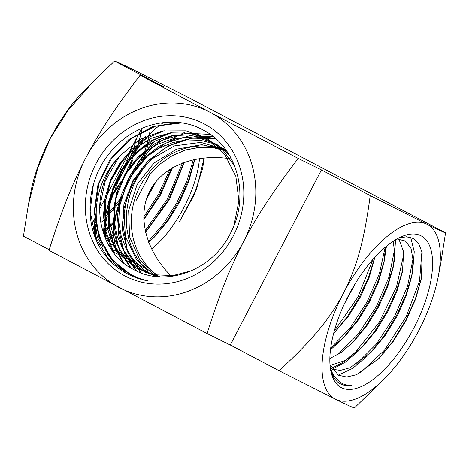 <?xml version="1.0" encoding="UTF-8"?>
<svg xmlns="http://www.w3.org/2000/svg" width="469" height="469" viewBox="0 0 469 469"><rect width="100%" height="100%" fill="white"/><g stroke="black" fill="none" stroke-linecap="round" stroke-linejoin="round"><path stroke-width="0.7" d="M384.844 378.307L354.394 407.96C351.932 407.168 345.676 404.272 335.622 399.271A98.713 42.017 -62.2 0 1 343.531 293.078A98.713 42.017 117.8 0 1 426.778 224.164A98.713 42.017 -62.2 0 1 438.157 277.021A98.713 42.017 -62.2 0 1 418.876 330.358A98.713 42.017 -62.2 0 1 384.844 378.307A98.713 42.017 -62.2 0 1 335.622 399.271L279.049 370.686L230.291 345.02L321.447 169.913L370.205 195.573L426.778 224.164C436.832 229.165 443.088 232.061 445.55 232.853L189.951 98.314L133.378 69.729C123.324 64.728 117.068 61.832 114.606 61.04L94.099 80.615L67.841 110.69L50.124 138.642A98.713 42.017 117.8 0 0 30.843 191.979L28.375 204.789L23.45 236.147L49.169 249.69M445.55 232.853L440.626 264.211L438.157 277.021M140.125 75.204L210.159 112.355A98.713 89.321 116.3 0 1 243.622 241.512A98.713 89.321 116.3 0 1 119.003 287.462A98.713 89.321 116.3 0 1 85.54 158.305C98.519 133.747 112.003 112.243 140.125 75.204L163.364 86.701L114.606 61.04M210.159 112.355L298.214 158.416C270.091 195.456 256.602 216.959 243.622 241.512C230.959 266.222 221.116 289.531 207.052 333.523L48.969 250.317C63.034 206.319 72.871 183.016 85.54 158.305A98.713 89.321 -63.7 0 1 210.159 112.355M321.447 169.913L298.214 158.416M110.754 197.672L119.155 185.73M121.442 182.072L127.914 170.464M129.807 166.636L133.09 159.331M111.546 197.959L110.356 199.53M109.517 200.609L108.509 201.887M124.994 275.954A85.739 77.578 -63.7 0 0 233.234 236.042A85.739 77.578 -63.7 0 0 204.167 123.863A85.739 77.578 -63.7 0 0 95.928 163.769A85.739 77.578 -63.7 0 0 124.994 275.954M120.24 155.497C106.182 169.96 98.255 187.166 96.462 207.116C95.617 217.428 96.854 227.512 100.155 237.384C103.098 247.861 114.19 265.173 128.471 273.081C134.527 276.722 141.058 279.307 148.063 280.849A82.825 74.946 116.3 0 1 133.489 276.733A82.825 74.946 116.3 0 1 127.451 273.925A82.825 74.946 116.3 0 1 100.765 248.898C83.107 220.201 87.551 178.085 111.552 150.801C134.673 123.013 174.855 113.844 203.693 130.294C237.25 147.424 250.417 195.936 230.613 232.976C212.639 270.56 165.44 288.218 133.108 269.235C95.248 250.522 87.65 189.746 120.24 155.497L139.592 139.516L162.444 130.945L186.117 130.816L207.849 139.146L225.102 154.969L235.866 176.42L238.897 200.984L233.879 225.765M339.62 383.413L340.218 383.724C343.437 385.319 347.13 385.864 351.293 385.36A82.825 35.257 -62.2 0 1 340.629 383.959A82.825 35.257 -62.2 0 1 339.837 383.536A82.825 35.257 -62.2 0 1 330.481 369.015M349 294.538L350.73 291.337M333.6 333.606L347.13 316.985L359.084 297.68L368.534 277.243L374.766 257.323M373.002 259.287L357.935 297.094L334.297 331.02M330.493 349.763L340.67 340.652M342.493 338.765L356.446 321.611L368.716 301.631L378.295 280.532L384.422 260.096M385.459 246.999L383.994 262.499L386.456 246.172M385.178 247.233L379.462 273.404L367.174 301.778L350.085 328.019L330.709 348.074M351.498 343.795L365.521 326.576L377.85 306.515L387.482 285.316L393.649 264.78M394.177 262.189L395.519 239.741M394.605 249.315L389.17 276.593L376.355 306.579L358.205 334.18L337.674 354.705M330.651 369.695L330.973 369.595M332.199 369.185L345.161 362.285L358.726 350.671M360.555 348.778L374.649 331.472L387.031 311.316L396.704 290.018L402.889 269.388M403.844 253.887L396.504 286.87L379.187 322.326L355.801 351.826L343.484 362.045L331.7 368.335M332.961 375.991L333.951 375.915M338.272 375.13L352.588 368.388L367.802 355.625M369.636 353.737L383.783 336.343L396.223 316.088L405.931 294.702L412.134 273.978M396.944 238.92L405.456 241.025L411.037 248.459L413.189 260.582L411.7 276.382L412.661 271.381L414.25 251.695L410.697 237.402M413.089 258.437L407.614 285.979L394.669 316.253L376.343 344.117L355.619 364.812M377.996 359.447L392.653 341.608L405.509 320.685L415.464 298.56L421.66 277.238M421.936 251.519L419.526 281.066L406.119 316.698L384.674 349.997L360.051 373.066M341.614 387.763A85.739 36.494 117.8 0 0 413.922 327.907A85.739 36.494 117.8 0 0 420.793 235.673A85.739 36.494 117.8 0 0 401.253 236.769A85.739 36.494 117.8 0 0 348.907 294.72A85.739 36.494 117.8 0 0 330.768 370.674A85.739 36.494 117.8 0 0 341.614 387.763M351.293 385.36C347.089 385.395 343.402 384.398 340.218 382.376L333.864 375.769L332.415 373.125L330.24 367.204M329.994 364.536L338.354 375.177L346.644 377.023L356.587 374.684L379.104 358.339L393.403 341.198L405.955 320.802L415.587 299.163L421.443 278.375L422.17 252.592L418.829 243.827L413.236 238.457L406.43 236.751L398.322 238.176M204.121 157.918L196.605 189.089L179.316 222.007L194.154 194.998L202.731 168.072M151.551 249.021A71.569 30.462 117.8 0 0 199.472 158.499M170.904 275.754C145.484 250.247 136.93 215.81 149.84 190.906C162.749 166.008 195.878 153.029 231.457 158.938M163.728 146.287L164.39 145.63M170.077 140.6L178.654 134.914M181.884 133.436L184.628 132.522M161.998 138.249A71.569 30.462 117.8 0 0 157.572 142.043M152.525 147.037A71.569 30.462 117.8 0 0 141.826 160.052M139.006 164.086A71.569 30.462 117.8 0 0 119.917 202.403M118.376 207.234A71.569 30.462 117.8 0 0 114.061 230.033M113.955 232.706A71.569 30.462 117.8 0 0 122.345 256.267M123.013 256.684A71.569 30.462 117.8 0 0 123.476 256.936L127.38 258.994M177.2 138.05L158.71 146.398L142.523 159.337L129.731 175.969L121.184 195.168L117.461 215.617L118.798 235.925L125.088 254.702L135.893 270.672M136.514 270.971L123.845 250.962L118.141 227.137L120.023 201.94L129.309 177.962L145.079 157.654L165.756 143.109L189.236 135.828L213.137 136.567M172.873 135.576L154.477 143.842L138.332 156.628L125.51 173.079L116.845 192.097L112.906 212.398L113.938 232.636L119.865 251.454L130.276 267.582M144.446 279.952L144.909 280.245M145.214 280.31L144.81 280.052M131.044 268.051L118.704 247.673L113.416 223.613L115.737 198.317L125.469 174.386L141.638 154.272L162.614 140.049L186.275 133.184L210.223 134.38M168.518 133.108L150.543 141.105L134.673 153.404L121.899 169.227L113.006 187.582L108.538 207.298L108.779 227.143L113.686 245.856L122.942 262.259M141.38 279.014L142.506 279.688M142.805 279.759L141.785 279.149M123.998 263.127L114.401 246.448L109.341 227.336L109.171 207.052L113.908 186.926L123.253 168.295L136.608 152.378L153.087 140.249L171.648 132.68M164.144 130.652L147.448 137.88L132.475 148.837L120.017 162.919L110.737 179.375L105.115 197.32L103.444 215.793L105.812 233.797L112.068 250.364M140.436 279.131L138.214 277.871M113.721 252.598L105.537 230.256L104.458 205.703L110.608 181.31L123.417 159.437M99.475 208.236L105.238 180.999L119.255 156.623M178.478 122.473L152.636 126.618L128.911 139.486L109.975 159.601L97.957 184.645L94.187 211.777L99.076 237.889L112.038 260.008L131.566 275.602M132.123 275.825L112.39 259.99L99.422 237.513L94.75 211.003L98.947 183.578L111.558 158.434L131.132 138.531L155.432 126.19L181.632 122.878M133.559 276.763L127.656 274.007L108.333 258.677L95.359 236.986L90.177 211.343L93.384 184.546M136.033 277.419L137.816 278.322M193.339 159.653L186.826 181.216L176.473 203.429L163.23 224.176L148.298 241.476M152.783 238.621L166.835 221.298L179.135 201.131L188.661 179.867L194.623 159.372L193.896 163.212L194.547 159.39M182.488 162.925L167.568 198.756L145.161 230.795M145.49 232.243L168.67 199.343L183.901 162.397M170.042 169.157L158.657 194.09L143.661 217.188M143.702 219.146L159.765 194.67L171.742 168.113M113.944 234.447L112.572 235.538M98.941 244.918L101.544 243.774M101.92 243.593L102.477 243.323M106.574 241.048L107.747 240.321M108.146 240.064L111.036 238.094M111.458 237.789L113.973 235.884M147.741 195.456L153.785 184.452M115.227 220.354L114.7 220.905M114.671 220.934L113.346 222.283M112.806 222.822L109.207 226.246M108.72 226.691L105.402 229.546M95.623 237.672L98.408 236.013M103.192 232.724L105.203 231.176M105.648 230.818L108.908 228.081M109.388 227.658L112.906 224.387M113.434 223.877L114.758 222.552M149.734 132.545L148.773 137.136M148.614 137.833L147.231 143.197M146.996 144.03L144.95 150.608M144.587 151.669L143.842 153.779M143.52 154.67L141.163 160.75M122.403 195.632L121.178 197.408M120.064 198.985L114.102 206.829M113.369 207.726L108.708 213.143M108.099 213.817L105.408 216.666M95.506 225.741L94.439 226.586M92.833 229.189L95.91 226.873M96.356 226.521L97.247 225.806M100.677 222.869L103.643 220.108M104.165 219.603L105.783 217.991M107.682 216.027L108.063 215.623M108.65 214.995L113.117 209.942M113.809 209.115L118.862 202.714M119.032 202.485L119.361 202.045M120.293 200.779L120.662 200.275M143.866 157.303L145.97 151.434M146.703 149.206L148.104 144.593M148.767 142.201L149.57 139.023M110.995 196.652L121.072 181.356M126.612 171.302L134.116 154.817M134.667 153.41L137.13 146.615M137.892 144.276L139.727 138.091M139.944 137.3L141.198 132.17M141.82 128.318L141.368 131.402M113.199 261.315L106.85 253.178M106.094 251.349L105.302 248.986M103.461 233.527L104.071 224.458M104.364 222.159L105.326 216.367L109.799 199.173M111.962 192.952L122.86 168.893M126.079 163.194L139.059 144.112M140.46 142.371L145.701 136.321M163.546 122.526L160.943 124.273M160.052 124.912L153.334 130.446M152.308 131.402L144.276 139.797M142.986 141.304L131.906 156.247M129.784 159.566L118.024 181.556L109.506 204.437M108.439 208.306L104.992 227.178M104.822 229.259L104.628 236.64M107.577 252.762L108.949 255.611M94.351 234.201L94.791 220.172M96.344 217.639L95.717 222.939M95.553 225.073L95.817 238.158M94.099 80.615L84.156 90.693A98.713 42.017 117.8 0 0 50.124 138.642L37.772 168.002L28.375 204.789M131.783 147.372A85.739 36.494 -62.2 0 1 130.658 150.543M130.165 151.874A85.739 36.494 -62.2 0 1 126.454 161.043M122.462 169.643A85.739 36.494 -62.2 0 1 119.542 175.324M154.952 141.022L149.394 147.202M147.887 149.025L139.363 160.603L133.096 170.739M127.89 180.565L123.886 189.365M119.83 200.058L115.872 214.31L114.588 221.52L113.903 228.843M113.832 232.026L113.873 233.908L113.85 232.114M215.406 138.449L191.715 138.185L168.57 145.783L148.292 160.457L132.903 180.706L123.922 204.496L122.233 229.417L127.99 252.949L140.577 272.706M147.964 271.252L141.826 264.727L137.693 259.07L134.064 252.785L130.833 245.381L128.699 238.58L126.741 227.987L126.272 221.257L126.612 211.496L128.412 200.544L130.388 193.451L133.817 184.61L137.88 176.737L143.52 168.236L148.579 162.11L155.198 155.573L161.266 150.69A80.234 72.601 116.3 0 1 215.418 138.461M141.116 272.911L127.287 249.977L122.526 222.558L127.498 194.26L141.585 168.817M157.432 275.321A71.569 64.757 116.3 0 1 141.163 184.17A71.569 64.757 116.3 0 1 226.515 150.789M226.832 151.235L213.495 147.747L199.554 147.33L185.613 149.992L172.293 155.62L160.158 163.957L149.746 174.644L135.805 201.072L149.699 174.661L160.093 163.968L172.205 155.608L185.519 149.957L199.442 147.26L213.383 147.647L226.732 151.094M230.291 345.02L207.052 333.523M279.049 370.686C314.892 337.932 330.381 317.542 343.531 293.078C356.024 268.274 363.862 243.857 370.205 195.573M91.707 224.352L94.627 218.742M95.09 217.851L96.256 215.617M99.469 209.45L104.734 199.331M105.718 197.437L128.606 153.469M129.579 151.604L134.826 141.521M135.43 140.36L139.088 133.343M139.539 132.469L141.661 128.389M411.7 276.382L406.148 295.974L396.979 316.405L385.02 335.704L371.378 352.008L349.985 367.766L340.377 370.387L332.21 369.209M398.832 238.897L403.674 251.964L402.461 271.786L396.926 291.29L387.793 311.627L375.886 330.827L362.303 347.048L345.489 360.438L330.305 365.369M393.174 241.207L394.716 252.703L393.221 267.183L387.705 286.594L378.612 306.826L366.764 325.932L353.245 342.071L341.303 352.325L329.859 358.545M383.994 262.499L378.518 281.81L369.472 301.942L357.689 320.966L344.234 337.041L330.663 348.414M374.883 257.2L369.314 277.073L360.315 297.112L348.578 316.047L333.6 333.623M356.082 282.197L344.369 303.9M191.651 270.695L172.868 275.573L154.002 274.734L136.573 268.239L121.969 256.625L111.364 240.826L105.619 222.089L105.203 201.928L110.145 181.943L120.087 163.722L134.245 148.726L151.51 138.138L170.528 132.815L189.804 133.19L207.82 139.223L223.168 150.443L234.647 165.979M159.835 276.792L145.202 272.196L132.276 263.988L121.747 252.633L114.219 238.739L110.08 223.074L109.594 206.489L112.771 189.898L119.454 174.192L129.286 160.24L141.744 148.79L156.154 140.489L171.748 135.764L187.682 134.902L203.106 137.927L217.182 144.692L229.159 154.834M155.796 276.452L143.016 270.384L132.006 261.391L123.3 249.901L117.297 236.452L114.301 221.679L114.442 206.278L117.737 190.983L124.021 176.496L133.014 163.523L144.3 152.66L157.355 144.423L171.572 139.193L186.293 137.235L200.838 138.625L214.521 143.315L226.72 151.077M155.415 276.405L143.831 269.687L134.005 260.447L126.354 249.08L121.207 236.071L118.78 221.972L119.196 207.386L128.359 179.228L147.202 156.341L159.325 148.134L172.598 142.582L186.463 139.92L200.339 140.272L213.647 143.614L225.824 149.816M156.277 276.505L136.719 260.061L125.34 236.253L123.922 208.781L132.727 181.913L150.426 159.812L174.327 145.9L200.785 142.347L225.747 149.711M157.731 276.646L139.768 259.902L129.573 236.657L128.641 210.264L137.136 184.516L153.873 163.124L176.485 149.171L201.77 144.663L226.146 150.262M136.778 137.78L136.239 139.78M135.998 140.653L133.853 147.606M133.466 148.743L129.667 158.751M128.846 160.685L112.666 190.596M136.936 149.001L138.273 144.716M138.543 143.778L140.079 137.868M140.254 137.1L141.239 132.147M105.191 218.361L108.063 215.658M108.65 215.083L109.488 214.245M104.663 230.326L104.986 230.109M105.449 229.798L108.808 227.377M109.3 227.002L112.882 224.053M113.416 223.584L114.436 222.669M114.465 222.64L114.917 222.23M98.953 241.172L100.272 240.908M100.7 240.808L101.351 240.638M105.689 239.143L107.143 238.498M107.577 238.293L110.649 236.687M111.094 236.429L113.944 234.658M146.375 199.231L156.353 181.116M102.277 245.832L102.57 245.862M103.039 245.903L103.702 245.938M108.919 245.451L109.664 245.287M110.086 245.181L113.064 244.267M113.486 244.109L114.864 243.563M143.731 219.85L160.562 194.969L172.522 167.65M95.635 216.807L95.4 220.688M95.365 224.035L97.376 237.39L102.828 246.366M103.637 247.069L104.669 247.825M112.507 250.358L115.638 250.27M116.072 250.217L117.08 250.071M145.519 232.366L169.502 199.583L184.229 162.28M144.839 137.1L139.17 143.309M137.505 145.32L120.914 170.816M111.341 192.829L106.287 211.367L104.657 224.844M104.605 228.075L106.006 239.841M113.322 251.888L117.613 254.075M118.135 254.227L120.375 254.673M148.65 242.391L154.588 236.833L167.89 220.952L179.551 202.157L188.485 182.271L193.896 163.212M153.861 142.113L148.779 147.647M147.137 149.599L131.021 173.87M120.228 198.498L115.403 216.602M115.462 216.315L113.92 229.019M179.316 222.007L194.172 194.969L202.737 168.043L204.062 157.924M195.684 133.196L198.809 134.838M199.395 135.148L203.517 137.317M128.002 259.322L132.375 261.62M132.997 261.948L144.868 268.198M333.588 333.67L335.188 332.046M105.326 216.367L106.287 211.367"/></g></svg>
